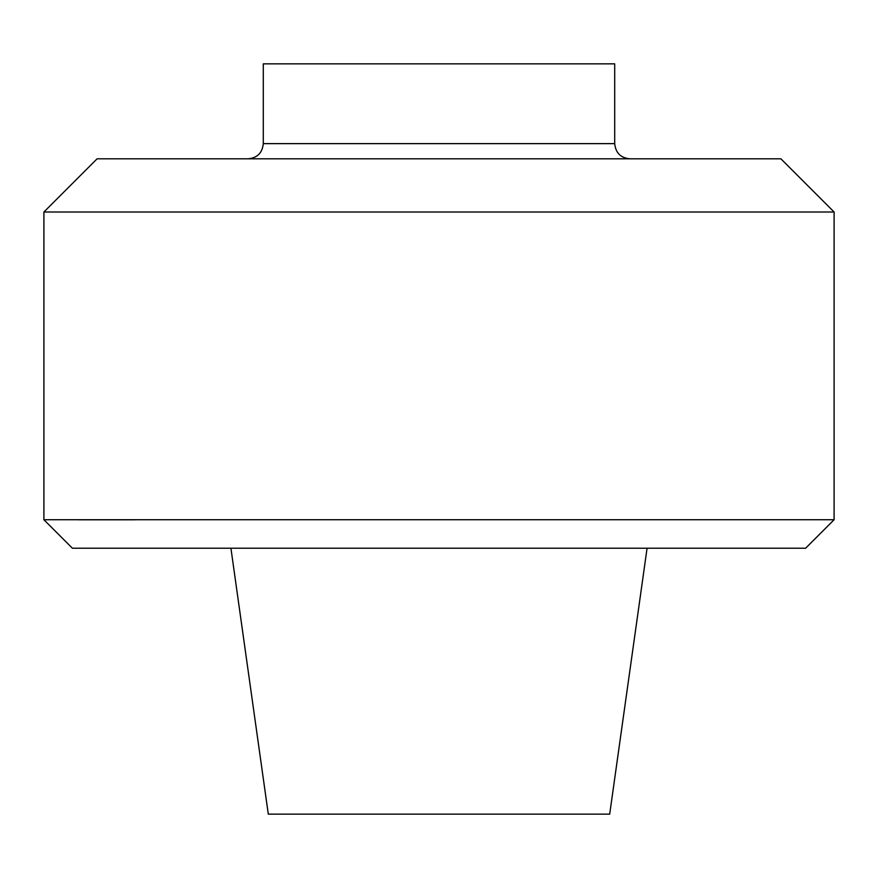 <?xml version="1.0" encoding="UTF-8"?>
<svg xmlns="http://www.w3.org/2000/svg" width="878" height="878" viewBox="0 0 878 878"><rect width="100%" height="100%" fill="white"/><g stroke="black" fill="none" stroke-linecap="round" stroke-linejoin="round"><path stroke-width="1.32" d="M43.9 212.004L834.1 212.004L780.915 158.819L97.085 158.819L43.9 212.004L43.9 519.732L834.1 519.732L805.609 548.223L72.391 548.223L43.9 519.732M135.08 519.787L79.086 519.787M614.699 143.63L263.29 143.63L263.29 63.853L614.699 63.853L614.699 143.63C615.61 152.86 620.669 157.919 629.899 158.819M647.075 548.223L609.694 814.147L268.295 814.147L230.925 548.223M834.1 212.004L834.1 519.732M263.29 143.63C262.39 152.86 257.331 157.919 248.101 158.819"/></g></svg>
